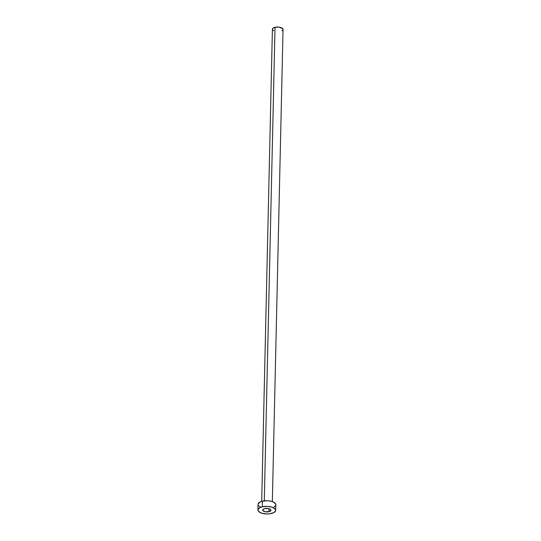 <?xml version="1.0" encoding="UTF-8"?>
<svg xmlns="http://www.w3.org/2000/svg" width="541" height="541" viewBox="0 0 541 541"><rect width="100%" height="100%" fill="white"/><g stroke="black" fill="none" stroke-linecap="round" stroke-linejoin="round"><path stroke-width="0.81" d="M268.911 511.718A4.125 1.772 1.3 0 1 264.752 511.651A4.125 1.772 1.3 0 1 262.696 510.062A4.125 1.772 1.3 0 1 264.732 508.594L263.102 509.318L262.73 510.325L265.022 511.718L268.911 511.718L270.94 510.332L270.378 509.324L268.613 508.594L264.732 508.594A4.125 1.772 1.3 0 1 268.884 508.662A4.125 1.772 1.3 0 1 270.946 510.251A4.125 1.772 1.3 0 1 268.911 511.718L268.978 508.689L268.911 511.718M272.339 501.622L283.051 29.444A5.322 2.286 -178.7 0 0 280.394 27.395A5.322 2.286 -178.7 0 0 275.031 27.307L264.285 500.865L275.031 27.307A5.322 2.286 -178.7 0 0 272.407 29.207L261.695 501.385M262.324 506.789A8.872 3.807 1.3 0 1 271.264 506.944A8.872 3.807 1.3 0 1 275.687 510.359A8.872 3.807 1.3 0 1 271.312 513.524A8.872 3.807 1.3 0 1 262.371 513.368A8.872 3.807 1.3 0 1 257.949 509.953A8.872 3.807 1.3 0 1 262.324 506.789L262.453 501.182L262.324 506.789L267.328 506.362L272.164 507.215L275.2 509.061L275.673 510.542L273.902 512.584L269.736 513.808L266.307 513.95L261.472 513.098L258.442 511.252L257.962 509.771L259.741 507.728L262.324 506.789M275.687 510.359L275.815 504.746A8.872 3.807 -178.7 0 0 271.393 501.331A8.872 3.807 -178.7 0 0 262.453 501.182A8.872 3.807 -178.7 0 0 258.077 504.347L257.949 509.953M260.322 506.958L258.564 505.646M258.091 504.165L259.863 502.122L262.453 501.182L267.457 500.756L270.811 501.189L273.57 502.136L275.734 504.185L275.531 505.666L274.023 506.971M273.753 30.769L272.705 29.985M272.414 29.099L273.482 27.868L275.031 27.307L279.068 27.138L282.76 28.666L282.882 29.998L281.976 30.783"/></g></svg>

